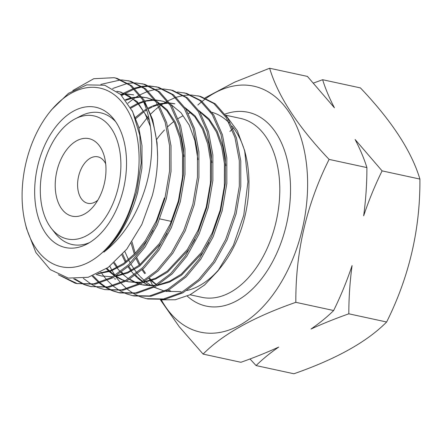 <?xml version="1.0" encoding="UTF-8"?>
<svg xmlns="http://www.w3.org/2000/svg" width="442" height="442" viewBox="0 0 442 442"><rect width="100%" height="100%" fill="white"/><g stroke="black" fill="none" stroke-linecap="round" stroke-linejoin="round"><path stroke-width="0.66" d="M206.138 98.356A125.843 77.781 102.2 0 1 255.598 86.61A125.843 77.781 102.2 0 1 302.416 228.658A125.843 77.781 102.2 0 1 198.563 331.693A125.843 77.781 102.2 0 1 161.363 299.93M197.867 105.03A125.843 77.781 102.2 0 1 201.552 101.87M202.11 101.417A125.843 77.781 102.2 0 1 205.845 98.566M205 97.886L234.542 82.206L269.626 68.234C277.946 96.063 297.764 126.451 329.097 159.402C306.588 204.414 295.499 252.062 295.836 302.328C253.542 317.058 222.635 334.312 203.105 354.092L179.22 326.682L160.413 299.842M152.705 285.62L150.523 280.946M203.105 354.092L240.912 362.285C254.465 357.495 267.067 352.418 278.731 347.058C269.929 353.147 262.388 359.324 256.1 365.578L293.908 373.766C336.202 359.037 367.109 341.782 386.639 322.003C409.215 276.698 420.303 229.055 419.9 179.071C411.585 151.241 391.761 120.854 360.434 87.908L322.627 79.715C325.439 88.743 329.373 98.102 334.412 107.782L307.433 76.422L269.626 68.234M256.1 365.578L250.001 358.965M348.832 313.814C335.279 318.605 322.677 323.677 311.013 329.036C319.815 322.947 327.362 316.776 333.644 310.522C340.76 296.013 346.909 281.029 352.081 265.581C349.898 281.786 348.815 297.864 348.832 313.814L386.639 322.003M295.836 302.328L333.644 310.522M382.092 170.883C374.971 185.391 368.827 200.37 363.656 215.823C365.838 199.613 366.921 183.535 366.904 167.59C364.086 158.562 360.158 149.208 355.114 139.523L382.092 170.883L419.9 179.071M329.097 159.402L366.904 167.59M313.538 83.035L322.627 79.715M229.895 131.478L232.105 129.357M233.067 128.462L233.553 128.009M226.387 115.975L237.337 130.821L244.658 150.623L245.807 155.352A91.522 56.57 102.2 0 1 245.155 215.381A91.522 56.57 102.2 0 1 221.862 265.88L217.834 271.007L204.569 284.991L190.099 294.748L175.242 299.764L160.711 299.82M219.901 268.3A91.522 56.57 102.2 0 1 186.8 290.516M156.695 139.379A91.522 56.57 102.2 0 1 164.496 129.976M167.767 126.71A91.522 56.57 102.2 0 1 173.866 121.544M178.154 118.572A91.522 56.57 102.2 0 1 182.612 116.019M188.43 113.472A91.522 56.57 102.2 0 1 190.911 112.655M209.74 111.749A91.522 56.57 102.2 0 1 210.48 111.92M212.005 112.318A91.522 56.57 102.2 0 1 229.155 122.865M231.995 126.031A91.522 56.57 102.2 0 1 245.216 153.031M244.658 150.623L247.951 181.784L243.741 215.287L233.359 245.398L217.834 271.007M124.865 251.537L128.467 259.658M128.948 260.592L130.291 263.062M130.942 264.189L133.92 268.852M134.434 269.581L136.865 272.791M137.606 273.692L139.694 276.062M140.23 276.637L144.352 280.571M146.164 282.068L151.357 285.676M154.501 287.416L164.463 291.063M165.921 291.383L181.109 291.637M170.606 290.952A91.903 56.803 102.2 0 1 168.059 290.295M156.689 284.626A91.903 56.803 102.2 0 1 151.844 280.515M151.308 279.985A91.903 56.803 102.2 0 1 150.385 279.029L149.611 278.217M131.114 243.205L134.346 254.189M136.119 258.68L139.269 265.194M142.064 269.896L144.733 273.675M149.02 278.653L150.617 280.228M151.17 280.742L156.341 284.836M132.02 241.862L135.202 253.299M136.898 257.78L140.064 264.587M142.755 269.261L145.49 273.261M121.887 254.995L125.313 262.172M128.114 266.869L130.782 270.653M131.302 271.322L134.285 274.808M135.07 275.631L136.666 277.206M137.219 277.72L142.39 281.814M143.479 282.532L149.435 285.67M154.065 287.294L156.253 287.841M122.683 254.106L126.114 261.565M128.804 266.239L131.534 270.239M135.661 275.195L137.385 276.952M137.937 277.482L142.854 281.526M158.131 284.957L169.816 281.134L181.297 274.134L201.281 252.575L212.193 232.912L220.227 209.989L224.381 186.065L224.431 163.59L221.691 146.998L216.431 132.059L208.845 119.926L199.464 111.434M225.845 165.612L222.779 146.567L217.116 131.13L208.956 118.848L198.933 110.61M113.677 263.089L116.832 267.625M117.351 268.3L120.335 271.786M121.114 272.609L122.716 274.184M123.268 274.697L128.44 278.791M129.528 279.51L135.484 282.648M136.092 282.902L138.794 283.88M140.108 284.272L142.302 284.819L155.457 285.372M114.384 262.465L117.583 267.217M121.705 272.173L123.434 273.93M130.213 279.405L136.142 282.659M136.749 282.924L138.97 283.786M140.236 284.206L142.948 284.952M143.573 285.096L154.639 285.852M157.065 285.604L169.308 282.2L181.435 275.25L202.552 252.852L208.873 242.465M144.175 281.93L155.866 278.112L167.347 271.112L187.331 249.553L198.243 229.89L206.276 206.966L210.431 183.043L210.48 160.562L207.74 143.976L202.475 129.036L194.894 116.903L185.513 108.406M174.264 103.671L169.999 103.041M168.7 102.958L167.778 102.931M167.115 102.931L160.33 103.632M159.634 103.776L158.623 104.014M157.518 104.301L152.501 106.047M151.772 106.362L148.346 108.03M146.363 109.146L144.241 110.472M143.462 110.986L135.423 117.45M211.895 162.59L208.828 143.545L203.16 128.108L195.005 115.826L184.983 107.588M174.888 103.815L170.142 103.24M168.872 103.207L168.385 103.207M167.717 103.213L160.899 104.052M160.203 104.213L158.932 104.539M157.833 104.853L153.037 106.638M152.302 106.97L148.7 108.809M146.645 110.019L144.733 111.262M143.954 111.804L135.86 118.517M106.362 268.742L108.76 271.161M109.312 271.67L114.484 275.769M115.572 276.488L121.528 279.626M122.141 279.88L124.843 280.858M126.158 281.25L128.351 281.797L141.506 282.35M106.986 268.311L109.478 270.907M110.03 271.432L114.948 275.482M116.263 276.383L122.191 279.637M122.799 279.902L125.02 280.764M126.285 281.184L128.998 281.93M128.362 281.797L140.683 282.83M143.114 282.582L155.357 279.173L167.479 272.228L188.601 249.829L194.922 239.442M169.104 103.544L162.888 101.24L156.048 100.019M154.75 99.936L153.827 99.909M153.164 99.909L146.374 100.605M145.678 100.754L144.667 100.991M143.346 101.34L138.55 103.025M137.816 103.34L130.44 107.351M197.939 159.568L194.872 140.523L189.209 125.08L181.054 112.804L171.032 104.566M160.938 100.793L156.186 100.218M154.921 100.185L154.435 100.179M153.766 100.19L146.948 101.03M146.252 101.19L144.976 101.516M143.606 101.92L139.086 103.616M138.352 103.947L130.887 108.168M116.274 275.885L127.959 272.062L139.44 265.067L159.424 243.509L170.336 223.845L178.375 200.922L182.524 176.993L182.579 154.518L179.833 137.932L174.573 122.992L166.988 110.859L157.606 102.362M155.545 101.119L147.667 97.942L142.097 96.997M140.799 96.914L139.876 96.886M139.213 96.886L132.423 97.583M131.727 97.732L125.357 99.693M183.988 156.545L180.922 137.495L175.259 122.058L167.098 109.782L157.081 101.544M155.148 100.522L146.352 97.627M146.987 97.77L142.236 97.196M140.965 97.163L140.479 97.157M139.816 97.168L132.998 98.008M132.296 98.168L125.826 100.295M96.047 274.515L101.726 276.029L112.782 276.786M96.279 274.41L101.091 275.885M115.207 276.537L127.456 273.128L139.578 266.183L160.695 243.785L167.021 233.398M133.672 94.881L125.926 93.864M125.257 93.859L120.362 94.234M133.031 94.748L126.528 94.135M125.865 94.146L120.793 94.643M98.389 273.416L111.008 270.333L123.572 263.449L135.28 253.216L145.473 240.487L156.385 220.823L164.418 197.9M97.527 273.836L110.622 271.228L123.771 264.46L136.07 253.995L146.744 240.763L153.065 230.37M150.363 126.379L144.959 113.583L137.755 103.273L129.174 95.98L119.765 91.892L116.837 91.273M149.291 120.268L137.081 101.516L121.031 92.168L118.45 91.582M119.08 91.726L116.981 91.383M72.825 90.522L93.765 78.72L114.053 77.687L115.555 78.046L130.136 85.389L142.495 99.5C153.794 122.644 155.402 159.805 143.501 193.508C134.666 218.923 121.434 238.476 103.809 252.167C119.428 237.851 130.755 217.84 137.788 192.126L141.937 168.203L141.993 145.727L138.661 126.909L132.075 110.467M139.02 128.246L147.103 117.887M147.855 117.047L148.435 116.417M150.788 113.953L154.822 110.135M155.468 109.572L158.882 106.771M159.8 106.074L161.225 105.036M161.728 104.688L163.336 103.599M164.159 103.074L165.512 102.24M165.722 102.113L167.402 101.152M168.269 100.688L175.496 97.505M176.325 97.223L183.231 95.511M184.021 95.389L190.646 94.98M191.408 95.008L199.27 96.185L213.862 103.533L226.227 117.671L234.94 137.456L239.304 160.617L239.321 186.204L234.68 213.442L225.624 239.536L213.287 261.924L198.563 279.648L181.435 292.521L163.496 298.974L146.501 298.67L140.374 296.847M147.965 298.985L164.954 299.295L182.9 292.836L200.027 279.963L214.751 262.239L227.089 239.851L236.144 213.757L240.785 186.518L240.768 160.932L236.404 137.771L227.691 117.992L215.326 103.853L200.734 96.5L197.767 95.826M139.666 296.576L133.755 293.692M133.075 293.289L127.406 289.295M126.755 288.759L121.346 283.554M120.732 282.869L117.92 279.466M117.837 279.355L115.892 276.686M115.042 275.427L112.135 270.664M111.782 270.023L109.826 266.233M177.457 91.986L185.32 93.157L199.911 100.511L212.276 114.649L220.989 134.434L225.354 157.595L225.37 183.181L220.729 210.42L211.674 236.514L199.336 258.901L184.612 276.626L167.485 289.499L149.54 295.952L132.55 295.648L126.418 293.825M134.014 295.963L151.004 296.267L168.949 289.814L186.076 276.941L200.795 259.216L213.138 236.829L222.193 210.735L226.834 183.496L226.812 157.91L222.448 134.749L213.74 114.964L201.375 100.831L186.778 93.477L183.817 92.803M125.716 293.554L119.804 290.67M119.125 290.267L113.456 286.272M112.804 285.736L107.395 280.532M106.776 279.847L103.969 276.443M103.881 276.333L101.942 273.664M101.24 272.631L100.892 272.106M127.915 103.224L133.324 98.991M133.821 98.638L135.429 97.555M136.252 97.025L137.606 96.196M137.816 96.069L139.501 95.107M140.368 94.638L147.595 91.461M148.418 91.179L155.33 89.466M156.12 89.345L162.744 88.936M163.501 88.964L171.363 90.135L185.96 97.489L198.325 111.627L207.033 131.412L211.398 154.573L211.42 180.159L206.779 207.397L197.723 233.492L185.38 255.879L170.662 273.604L153.534 286.477L135.589 292.93L118.6 292.621L112.467 290.803M120.058 292.941L137.053 293.245L154.993 286.792L172.126 273.918L186.844 256.194L199.182 233.807L208.237 207.712L212.878 180.474L212.862 154.888L208.497 131.727L199.784 111.942L187.419 97.809L172.828 90.455L169.861 89.776M111.76 290.527L105.853 287.648M105.174 287.245L99.5 283.25M98.853 282.714L92.163 276.062M93.074 275.725L99.671 282.477M100.317 283.029L105.958 287.145M106.638 287.56L112.522 290.56M113.224 290.847L119.34 292.775M121.003 94.842L121.478 94.533M122.301 94.002L123.655 93.174M123.865 93.047L133.639 88.439M134.467 88.157L141.374 86.444M142.169 86.317L148.788 85.914M149.551 85.936L157.413 87.113L172.004 94.466L184.369 108.605L193.082 128.39L197.447 151.551L197.463 177.137L192.822 204.375L183.767 230.47L171.43 252.857L156.711 270.576L139.578 283.455L121.638 289.908L104.644 289.598L98.516 287.781M104.66 289.604L123.103 290.223L141.042 283.77L158.17 270.896L172.894 253.172L185.231 230.785L194.287 204.69L198.928 177.452L198.911 151.866L194.546 128.705L185.833 108.92L173.468 94.781L158.877 87.433L155.91 86.754M156.639 86.919L150.252 86.229M149.49 86.218L142.838 86.759M142.042 86.897L135.103 88.754M134.274 89.057L125.08 93.511M124.826 93.665L124.478 93.875M123.87 94.251L121.788 95.621M97.809 287.504L91.897 284.62M91.223 284.223L83.345 278.333M112.616 88.516L127.423 83.416M128.213 83.295L134.838 82.892M135.6 82.914L143.462 84.09L158.054 91.444L170.419 105.583L179.132 125.368L183.496 148.523L183.513 174.109L178.872 201.348L169.816 227.442L157.479 249.829L142.755 267.554L125.627 280.427L107.688 286.886L90.693 286.576L84.566 284.758M90.704 286.582L109.146 287.201L127.092 280.747L144.219 267.874L158.938 250.15L171.281 227.763L180.336 201.668L184.977 174.43L184.955 148.843L180.59 125.683L171.883 105.898L159.518 91.759L144.921 84.405L141.959 83.731M83.858 284.482L73.676 278.808M74.786 278.863L84.615 284.51M85.323 284.803L91.439 286.731M100.875 84.389L120.887 79.869M121.644 79.891L129.506 81.068L144.103 88.422L156.468 102.561L165.175 122.34L169.54 145.501L169.562 171.087L164.921 198.325L155.866 224.42L143.523 246.807L128.804 264.531L111.677 277.405L93.732 283.863L76.742 283.554L75.151 283.178L58.316 274.72M76.753 283.56L95.196 284.178L113.141 277.725L130.268 264.852L144.987 247.128L157.324 224.74L166.38 198.646L171.021 171.408L171.004 145.821L166.64 122.661L157.932 102.875L145.567 88.737L130.97 81.383L128.003 80.709M60.863 275.863L77.483 283.709M142.495 99.5A104.55 64.62 102.2 0 1 157.617 156.816L157.054 142.799L152.689 119.638L143.976 99.853L131.611 85.715L117.02 78.361L114.053 77.687M25.227 223.193A91.395 56.493 102.2 0 1 25.879 163.247A91.395 56.493 102.2 0 1 49.139 112.82A91.395 56.493 102.2 0 1 117.495 97.417A91.395 56.493 102.2 0 1 135.313 191.579A91.395 56.493 102.2 0 1 79.632 265.951A91.395 56.493 102.2 0 1 25.227 223.193L26.514 228.492L35.89 252.537L50.255 269.609L68.234 278.09L88.19 277.294L108.296 267.377L126.721 249.227L141.816 224.508L152.319 195.579C155.683 182.601 157.446 169.678 157.617 156.816M103.809 252.167A91.903 56.803 -77.8 0 0 130.092 211.049L136.584 191.878L141.202 162.921L139.782 135.252L132.655 111.671L120.583 94.439L104.743 85.24L86.765 84.886L68.438 93.356L51.482 109.837L49.139 112.82M123.567 188.541A71.775 44.366 102.2 0 1 86.737 244.177A71.775 44.366 102.2 0 1 37.625 166.291A71.775 44.366 102.2 0 1 113.821 119.18A71.775 44.366 102.2 0 1 123.567 188.541M89.511 242.619A67.372 41.642 102.2 0 1 55.267 233.348L51.449 228.503A62.968 38.918 102.2 0 1 42.902 167.656A62.968 38.918 102.2 0 1 75.206 118.843A62.968 38.918 102.2 0 1 118.29 187.17A62.968 38.918 102.2 0 1 51.449 228.503M75.206 118.843L80.693 116.014A67.372 41.642 102.2 0 1 115.699 121.743M89.582 138.794A39.658 24.514 -77.8 0 0 56.852 171.269A39.658 24.514 -77.8 0 0 71.61 216.033A39.658 24.514 -77.8 0 0 94.245 205.442A39.658 24.514 -77.8 0 0 104.621 157.545A39.658 24.514 -77.8 0 0 89.582 138.794M105.699 163.849A23.769 14.691 -77.8 0 0 98.19 156.91A23.769 14.691 -77.8 0 0 97.837 156.827A23.769 14.691 -77.8 0 0 78.505 176.662A23.769 14.691 -77.8 0 0 87.417 203.204A23.769 14.691 -77.8 0 0 87.77 203.292A23.769 14.691 -77.8 0 0 97.831 200.154M159.789 218.895L171.153 221.354A23.769 14.691 -77.8 0 0 171.402 221.409M225.066 114.091A99.146 61.283 102.2 0 1 286.438 224.519A99.146 61.283 102.2 0 1 187.231 296.101M225.89 115.251L240.603 118.434A91.522 56.57 102.2 0 1 276.012 222.066A91.522 56.57 102.2 0 1 201.845 297.328L190.049 294.775M142.313 284.819L143.584 285.096M114.406 278.775L115.677 279.051M146.512 298.67L147.976 298.991M132.561 295.648L134.025 295.963M118.611 292.626L120.075 292.941"/></g></svg>
